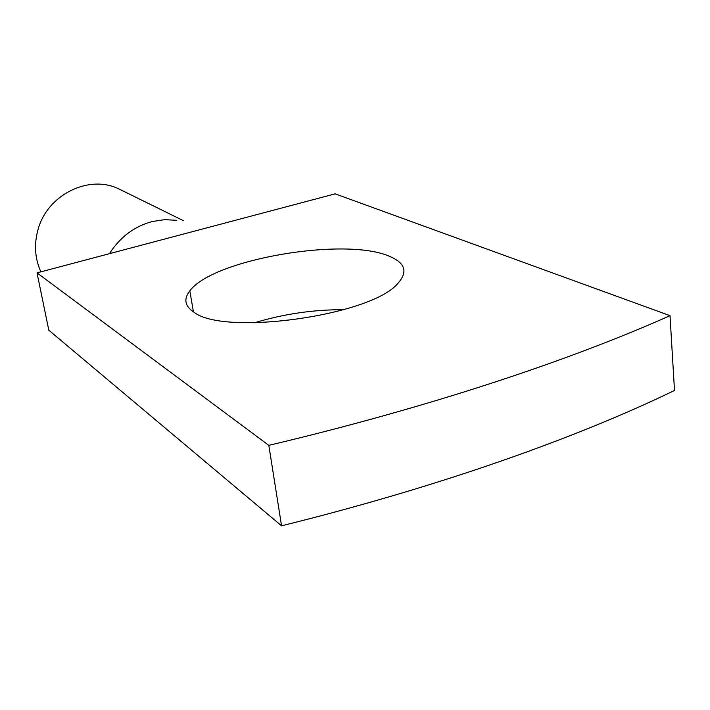 <?xml version="1.0" encoding="UTF-8"?>
<svg xmlns="http://www.w3.org/2000/svg" width="710" height="710" viewBox="0 0 710 710"><rect width="100%" height="100%" fill="white"/><g stroke="black" fill="none" stroke-linecap="round" stroke-linejoin="round"><path stroke-width="1.06" d="M268.824 445.365L37.018 272.871L335.147 193.848L670.018 315.657L674.5 390.473C575.757 438.23 438.407 487.024 281.559 525.817L268.824 445.365C429.026 407.336 569.313 360.609 670.018 315.657M37.018 272.871L48.804 330.212L281.559 525.817M389.834 256.461C405.454 263.135 408.081 272.161 397.715 283.556C371.215 315.702 224.058 336.176 194.016 312.249C184.804 306.143 183.411 299.017 189.836 290.86C212.769 259.221 345.734 236.51 389.834 256.461M254.42 322.802C283.521 313.98 313.341 309.604 343.88 309.675M176.834 220.304L164.605 219.665L152.26 221.529C134.341 226.357 120.07 237.069 109.446 253.674M40.878 271.85C34.825 258.396 33.903 244.213 38.118 229.294C47.499 194.691 88.75 174.385 118.552 188.762L122.368 190.644M189.836 290.86L193.431 311.867M183.278 220.615L118.552 188.762"/></g></svg>
